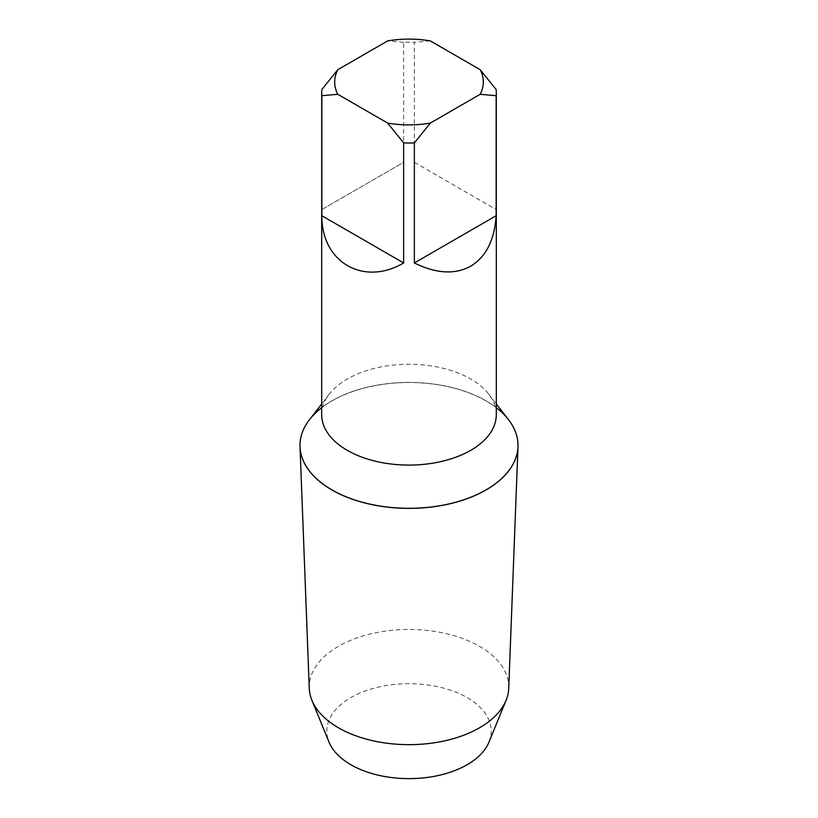 <?xml version="1.0" encoding="UTF-8"?>
<svg xmlns="http://www.w3.org/2000/svg" width="818" height="818" viewBox="0 0 818 818"><rect width="100%" height="100%" fill="white"/><g stroke="black" fill="none" stroke-linecap="round" stroke-linejoin="round"><path stroke-width="0.61" stroke-dasharray="4.09 3.07" d="M518.009 445.411A109.009 62.935 0 0 0 486.076 400.943A109.009 62.935 0 0 0 367.313 387.292A109.009 62.935 0 0 0 299.991 445.411M496.311 407.681A109.009 62.935 0 0 0 486.076 400.861A109.009 62.935 0 0 0 321.689 407.681M489.011 742.069A82.209 47.464 0 0 0 467.129 697.601A82.209 47.464 0 0 0 368.969 689.707A82.209 47.464 0 0 0 328.989 742.069M508.735 688.337A99.755 57.597 0 0 0 479.542 646.343A99.755 57.597 0 0 0 369.808 634.103A99.755 57.597 0 0 0 309.265 688.337M321.689 414.675A87.311 50.409 180 0 1 329.296 394.102A87.311 50.409 180 0 1 347.261 379.031A87.311 50.409 180 0 1 488.704 394.102A87.311 50.409 180 0 1 496.311 414.675M309.49 419.675A109.009 62.935 180 0 1 331.924 400.861A109.009 62.935 180 0 1 508.51 419.675M321.863 89.52L321.863 209.551L347.261 194.888L403.642 162.332L403.642 42.301A87.311 50.409 180 0 1 414.358 42.301L414.358 162.332L496.137 209.551L496.137 89.52M403.642 42.301L387.691 40.9M430.309 40.9L414.358 42.301M414.358 162.332L496.137 209.551M321.863 209.551L403.642 162.332M329.296 394.102L321.689 403.918M488.704 394.102L496.311 403.918"/><path stroke-width="1.23" d="M299.991 445.411A109.009 62.935 0 0 0 299.991 445.452A109.009 62.935 0 0 0 300.022 446.843A109.009 62.935 0 0 0 331.924 489.951A109.009 62.935 0 0 0 449.603 503.857A109.009 62.935 0 0 0 517.978 446.843A109.009 62.935 0 0 0 518.009 445.452A109.009 62.935 0 0 0 518.009 445.411M321.689 407.681A109.009 62.935 0 0 0 299.991 445.37A109.009 62.935 0 0 0 331.924 489.87A109.009 62.935 0 0 0 450.718 503.51A109.009 62.935 0 0 0 518.009 445.37A109.009 62.935 0 0 0 496.311 407.681M300.022 446.843L309.265 688.337A99.755 57.597 0 0 0 311.914 700.3L328.989 742.069A82.209 47.464 0 0 0 350.871 764.728A82.209 47.464 0 0 0 431.464 776.824A82.209 47.464 0 0 0 489.011 742.069L506.086 700.3A99.755 57.597 0 0 0 508.735 688.337L517.978 446.843M311.914 700.3A99.755 57.597 0 0 0 338.458 727.795A99.755 57.597 0 0 0 436.26 742.468A99.755 57.597 0 0 0 506.086 700.3M496.311 92.608A87.311 50.409 180 0 1 496.137 95.706L496.137 215.737C494.522 240.063 486.045 256.872 470.739 266.167C455.023 274.787 436.229 273.713 414.358 262.956L414.358 142.925L430.309 123.099L480.186 94.305A74.305 42.904 180 0 0 480.186 69.694L496.137 89.52A87.311 50.409 180 0 1 496.311 92.608L496.311 414.675A87.311 50.409 180 0 1 470.739 450.319A87.311 50.409 180 0 1 375.585 461.25A87.311 50.409 180 0 1 321.689 414.675L321.689 92.608A87.311 50.409 180 0 1 321.863 89.52L337.814 69.694A74.305 42.904 180 0 0 337.814 94.305L387.691 123.099L403.642 142.925L403.642 262.956C363.611 286.597 321.402 262.23 321.863 215.737L321.863 95.706A87.311 50.409 180 0 1 321.689 92.608M496.311 403.918L508.51 419.675A109.009 62.935 180 0 1 486.076 489.87A109.009 62.935 180 0 1 347.18 497.201A109.009 62.935 180 0 1 309.49 419.675L321.689 403.918M414.358 142.925A87.311 50.409 180 0 1 403.642 142.925M321.863 95.706L337.814 94.305M337.814 69.694L387.691 40.9A74.305 42.904 180 0 1 430.309 40.9L480.186 69.694M480.186 94.305L496.137 95.706M430.309 123.099A74.305 42.904 180 0 1 387.691 123.099M496.137 215.737L414.358 262.956M403.642 262.956L321.863 215.737"/></g></svg>
